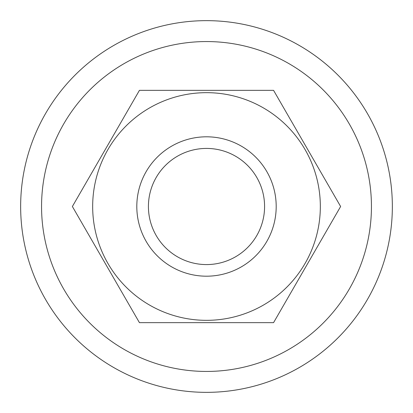 <?xml version="1.0" encoding="UTF-8"?>
<svg xmlns="http://www.w3.org/2000/svg" width="413" height="413" viewBox="0 0 413 413"><rect width="100%" height="100%" fill="white"/><g stroke="black" fill="none" stroke-linecap="round" stroke-linejoin="round"><path stroke-width="0.62" d="M20.65 206.5A185.85 185.85 0 0 0 206.5 392.35A185.85 185.85 0 0 0 392.35 206.5A185.85 185.85 0 0 0 206.5 20.65A185.85 185.85 0 0 0 20.65 206.5M206.5 136.806A69.694 69.694 0 0 0 136.806 206.5A69.694 69.694 0 0 0 206.5 276.194A69.694 69.694 0 0 0 276.194 206.5A69.694 69.694 0 0 0 206.5 136.806A69.694 69.694 0 0 0 136.806 206.5M264.578 206.5A58.078 58.078 0 0 1 206.5 264.578A58.078 58.078 0 0 1 148.422 206.5A58.078 58.078 0 0 1 206.5 148.422A58.078 58.078 0 0 1 264.578 206.5M139.439 90.344L72.373 206.5L139.439 322.656L273.561 322.656L340.627 206.5L273.561 90.344L139.439 90.344M371.442 206.5A164.942 164.942 0 0 0 143.378 54.113A164.942 164.942 0 0 0 89.869 323.131A164.942 164.942 0 0 0 371.442 206.5M285.435 61.671L285.146 61.516M245.26 46.179L244.945 46.101M202.442 41.61L202.117 41.615M159.903 48.275L159.594 48.367M120.544 65.729L120.266 65.899M61.671 127.565L61.516 127.854M46.179 167.74L46.101 168.055M41.61 210.558L41.615 210.883M48.275 253.097L48.367 253.406M65.729 292.456L65.899 292.734M92.667 206.5A113.833 113.833 0 0 0 206.5 320.333A113.833 113.833 0 0 0 320.333 206.5A113.833 113.833 0 0 0 206.5 92.667A113.833 113.833 0 0 0 92.667 206.5"/></g></svg>
